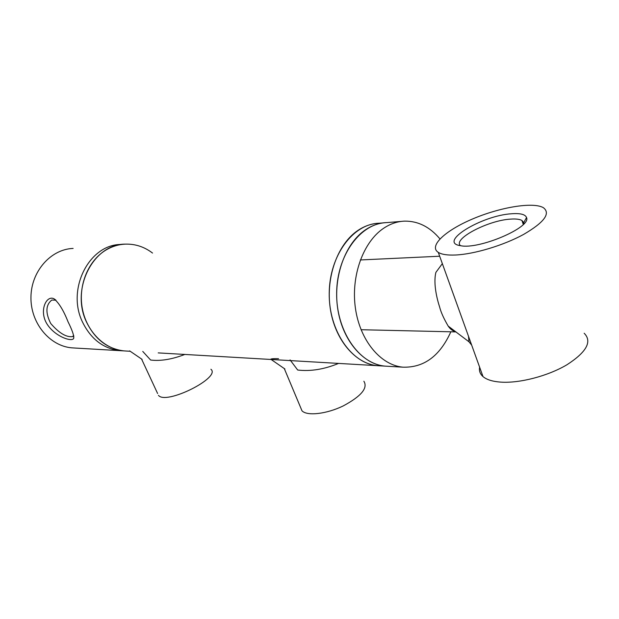 <?xml version="1.0" encoding="UTF-8"?>
<svg xmlns="http://www.w3.org/2000/svg" width="619" height="619" viewBox="0 0 619 619"><rect width="100%" height="100%" fill="white"/><g stroke="black" fill="none" stroke-linecap="round" stroke-linejoin="round"><path stroke-width="0.93" d="M455.808 331.792C452.845 331.088 450.307 329.184 448.187 326.081C443.777 318.553 440.921 312.185 439.614 306.97C437.207 299.673 433.068 283.711 435.892 272.383L442.345 263.64M471.67 345.093L468.978 341.796L468.49 336.272M379.114 223.227C353.109 223.769 329.54 255.399 329.223 292.942C328.604 330.469 351.375 363.531 377.342 365.674L380.383 365.852L377.342 365.674C355.198 363.655 334.763 339.63 330.237 308.262C325.602 276.933 337.881 243.561 358.239 230.214C364.893 225.85 371.849 223.521 379.114 223.227L383.293 222.886M450.849 331.799C439.885 356.057 423.883 367.848 402.83 367.168L384.856 366.115C358.842 363.964 336.024 330.654 336.651 292.833C336.96 255.005 360.591 223.142 386.643 222.608C379.362 222.894 372.39 225.239 365.728 229.641C345.325 243.074 333.014 276.701 337.657 308.27C342.191 339.885 362.672 364.088 384.856 366.115L158.209 352.892M130.199 351.267L123.916 350.896C107.435 348.845 94.993 339.274 86.583 322.197C70.249 289.019 93.43 243.878 125.239 244.134C135.205 243.824 144.304 246.795 152.537 253.055M141.558 359.005L157.613 393.514M142.757 351.422L150.626 360.034C160.53 361.248 171.935 359.384 184.833 354.447M73.119 248.428C50.82 249.194 31.143 271.323 30.95 297.19C30.493 323.048 49.621 346.067 71.889 347.855L119.746 350.648C103.319 348.605 90.916 339.096 82.528 322.104C66.248 289.119 89.345 244.234 121.069 244.474C89.345 244.234 66.248 289.119 82.528 322.104C90.916 339.096 103.319 348.605 119.746 350.648L123.916 350.896C104.17 349.17 86.211 331.126 82.203 307.852C78.102 284.601 88.741 259.787 106.716 249.596C112.588 246.254 118.771 244.435 125.239 244.134M119.746 350.648L122.454 350.811M304.045 361.403L309.16 361.697M284.902 368.994L270.727 359.206C271.408 358.718 274.016 358.548 278.542 358.695M290.071 359.902L297.693 370.03C310.545 371.547 324.178 369.342 338.593 363.415M363.871 381.242C368.119 388.028 361.202 396.276 343.104 405.987C326.329 414.088 307.032 416.208 301.995 410.815L300.447 407.124M71.889 347.855L74.497 348.01M68.044 321.795C63.579 310.467 58.89 302.792 53.961 298.768C46.518 294.892 38.835 310.514 46.827 323.722C54.921 336.868 72.539 342.361 73.731 338.245C74.102 335.645 72.206 330.167 68.044 321.795M73.669 335.506L72.562 336.604C66.295 337.44 59.022 333.068 50.727 323.489C45.326 312.765 45.682 304.95 51.795 300.037L55.927 300.161M402.83 367.168C380.561 365.117 359.979 340.489 355.43 308.301C350.764 276.151 363.152 241.913 383.648 228.264C390.341 223.792 397.344 221.409 404.648 221.13C418.119 220.983 429.888 226.91 439.947 238.911M511.642 213.756C481.644 215.458 437.362 242.524 460.497 245.673C478.735 249.867 531.628 227.32 526.537 217.548C525.314 214.383 520.355 213.122 511.642 213.756M460.466 245.666C452.458 239.042 488.089 220.333 510.543 219.118C515.844 218.724 519.651 219.188 521.964 220.496L523.744 222.608L523.829 223.892M455.553 255.005C447.429 255.353 441.68 254.471 438.291 252.382C428.41 246.145 445.208 230.539 472.545 218.987C499.726 207.35 532.889 201.678 543.327 207.651C550.91 213.385 544.318 222.322 523.542 234.462C503.44 245.449 474.208 254.185 455.553 255.005M584.174 333.246C592.36 341.502 586.634 352.002 566.989 364.738C547.908 376.089 519.434 383.44 500.717 382.116C492.562 381.521 486.666 379.687 483.013 376.6C480.065 374.015 478.936 370.874 479.624 367.191M210.909 369.249C221.424 377.513 165.822 405.344 158.456 395.34M468.978 341.796L448.187 326.081M142.107 359.384L129.626 350.872M271.122 359.484L270.549 359.446M284.291 368.568L301.995 410.815M73.073 336.31L72.578 336.597M73.731 335.769L73.731 338.245M55.849 300.083L53.961 298.768M401.29 221.401L386.643 222.608M439.676 256.227L360.335 259.957M455.971 331.916L361.047 329.718M523.744 222.608L526.537 217.548M521.964 220.496L523.279 224.457M438.291 252.382L483.013 376.6"/></g></svg>
